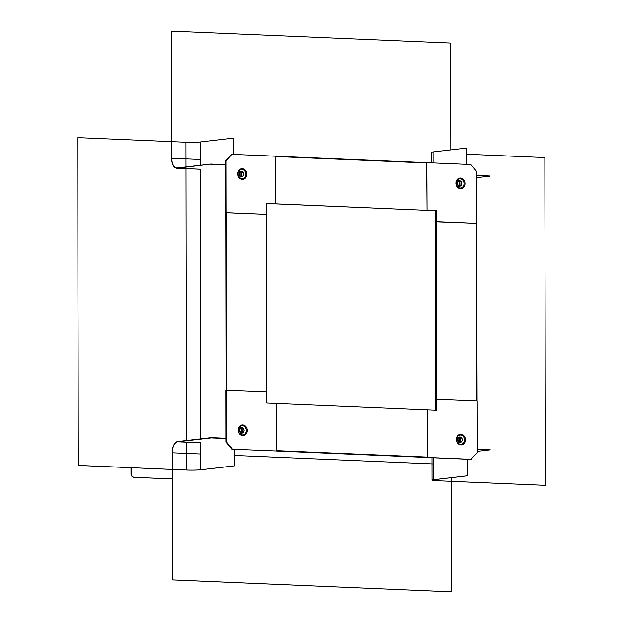 <?xml version="1.0" encoding="UTF-8"?>
<svg xmlns="http://www.w3.org/2000/svg" width="623" height="623" viewBox="0 0 623 623"><rect width="100%" height="100%" fill="white"/><g stroke="black" fill="none" stroke-linecap="round" stroke-linejoin="round"><path stroke-width="0.93" d="M172.205 478.939L133.945 477.358A3.45 2.92 -96.7 0 1 131.009 473.792L131.001 467.694M133.945 477.358L172.205 478.994M131.328 467.709L131.336 473.753A3.45 2.92 83.3 0 0 134.28 477.319M239.466 430.275A2.765 2.336 83.3 0 0 241.459 433.078L241.451 427.635A2.765 2.336 83.3 0 0 239.466 430.275M241.459 433.078L240.735 433.164A2.765 2.336 83.3 0 0 241.397 433.203A2.765 2.336 83.3 0 0 241.436 433.195L242.168 433.11A2.765 2.336 83.3 0 0 244.154 430.47A2.765 2.336 83.3 0 0 242.152 427.666L242.347 432.744A2.414 2.048 83.3 0 0 242.339 427.993M240.797 427.713A2.765 2.336 83.3 0 0 240.758 427.713A2.765 2.336 83.3 0 0 240.719 427.721L241.451 427.635M241.638 427.962A2.414 2.048 83.3 0 0 241.646 432.712M241.514 427.736L242.152 427.666M239.014 174.074A2.765 2.336 83.3 0 0 241.015 176.885L241.008 171.442A2.765 2.336 83.3 0 0 239.014 174.074M241.015 176.885L240.283 176.971A2.765 2.336 83.3 0 0 240.953 177.002A2.765 2.336 83.3 0 0 240.992 177.002L241.716 176.916A2.765 2.336 83.3 0 0 243.71 174.276A2.765 2.336 83.3 0 0 241.708 171.465L241.903 176.543A2.414 2.048 83.3 0 0 241.895 171.8M240.346 171.512A2.765 2.336 83.3 0 0 240.314 171.52A2.765 2.336 83.3 0 0 240.276 171.527L241.008 171.442M241.187 171.769A2.414 2.048 83.3 0 0 241.194 176.519M241.062 171.543L241.708 171.465M457.539 439.597A2.765 2.336 83.3 0 0 459.54 442.408L459.533 436.957A2.765 2.336 83.3 0 0 457.539 439.597M459.54 442.408L458.808 442.494A2.765 2.336 83.3 0 0 459.478 442.525A2.765 2.336 83.3 0 0 459.517 442.517L460.241 442.431A2.765 2.336 83.3 0 0 462.235 439.799A2.765 2.336 83.3 0 0 460.233 436.988L460.428 442.065A2.414 2.048 83.3 0 0 460.413 437.315M458.871 437.035A2.765 2.336 83.3 0 0 458.84 437.035A2.765 2.336 83.3 0 0 458.801 437.042L459.533 436.957M459.712 437.284A2.414 2.048 83.3 0 0 459.719 442.034M459.587 437.066L460.233 436.988M457.095 183.403A2.765 2.336 83.3 0 0 459.089 186.207L459.081 180.763A2.765 2.336 83.3 0 0 457.095 183.403M459.065 186.324L458.364 186.293A2.765 2.336 83.3 0 0 459.026 186.332A2.765 2.336 83.3 0 0 459.065 186.324L459.797 186.238A2.765 2.336 83.3 0 0 461.783 183.598A2.765 2.336 83.3 0 0 459.79 180.795L459.976 185.872A2.414 2.048 83.3 0 0 459.969 181.122M458.427 180.841A2.765 2.336 83.3 0 0 458.388 180.841A2.765 2.336 83.3 0 0 458.357 180.849L459.081 180.763M459.268 181.091A2.414 2.048 83.3 0 0 459.276 185.841M459.143 180.865L459.79 180.795M467.312 459.229L467.343 475.84L433.873 479.749A10.357 0.74 -0.1 0 0 432.307 480.138A10.357 0.74 -0.1 0 0 437.198 480.761L545.413 485.387L544.837 157.564L466.783 154.231M437.05 480.777A10.63 0.763 -0.1 0 1 432.035 480.138A10.63 0.763 -0.1 0 1 433.639 479.733L467.11 475.832L467.079 459.213M545.413 485.387L451.379 481.392M431.482 162.868L431.459 152.323A10.63 0.763 -0.1 0 1 433.063 151.919L466.767 148.025L466.798 164.379M466.565 164.371L466.534 148.009M450.803 149.847L450.616 43.08L171.574 31.15L171.792 158.281A10.357 5.459 -87.6 0 0 176.823 167.992A10.357 5.459 -87.6 0 0 177.282 167.976L210.753 164.075L177.282 168.249A10.63 5.607 -87.6 0 1 176.807 168.265A10.63 5.607 -87.6 0 1 171.644 158.297M171.574 31.15L171.621 141.608M476.829 177.789L489.795 176.005L476.821 175.445M225.37 164.698L210.753 164.075M489.795 176.278L476.821 175.725M225.37 164.97L210.753 164.347M233.718 154.411L233.687 138.057L200.217 141.958A10.357 0.74 179.9 0 1 185.95 142.223L77.735 137.597L78.303 465.412L186.526 470.046A10.357 0.74 179.9 0 0 200.785 469.781L234.256 465.879L201.027 469.789A10.63 0.763 179.9 0 1 186.378 470.061M77.735 137.597L78.163 465.436L172.189 469.454L172.384 579.92L451.574 591.834L451.371 477.701M234.232 449.261L234.256 465.879M233.687 138.057L233.952 154.418M234.466 449.269L234.489 465.887M225.845 438.522L211.228 437.899L177.765 441.8A10.357 5.459 92.4 0 0 172.306 452.773L172.532 579.904L451.574 591.834M172.158 452.789A10.63 5.607 92.4 0 1 177.757 441.528L211.228 437.619L225.845 438.249M477.304 451.34L490.278 449.829L477.304 448.996M477.304 449.276L490.278 449.829M225.736 212.692L266.449 214.343L266.434 203.324L275.81 203.729L275.553 156.202M225.884 212.63L266.449 214.343L266.737 392.031L226.593 390.31L226.281 212.63M231.725 449.152L225.853 442.019L225.767 390.364L226.313 390.302L266.761 392.031L266.776 403.05L276.16 403.447L276.246 450.966L231.725 449.152L276.246 450.966M225.853 442.019L226.398 441.948L232.278 449.09M226.398 441.948L226.313 390.302M238.492 430.135A4.634 3.925 -96.7 0 1 241.677 425.727A4.634 3.925 -96.7 0 1 246.365 430.47A4.634 3.925 -96.7 0 1 242.752 434.924A4.634 3.925 -96.7 0 1 238.492 430.135M238.251 430.065A5.35 4.532 -96.7 0 1 242.783 424.917A5.35 4.532 -96.7 0 1 247.339 430.454A5.35 4.532 -96.7 0 1 242.806 435.594A5.35 4.532 -96.7 0 1 238.251 430.065M266.434 203.417L425.961 210.301M225.456 212.677L225.362 161.03L225.908 160.968L226.001 212.614M225.908 160.968L231.764 154.325L225.362 161.03M231.764 154.325L275.732 156.209L275.81 203.729M241.973 169.479A4.634 3.925 -96.7 0 1 245.914 174.09A4.634 3.925 -96.7 0 1 242.3 178.731A4.634 3.925 -96.7 0 1 241.989 178.731A4.634 3.925 -96.7 0 1 238.064 174.378A4.634 3.925 -96.7 0 1 241.226 169.534A4.634 3.925 -96.7 0 1 241.973 169.479M242.339 168.724A5.35 4.532 -96.7 0 1 246.887 174.253A5.35 4.532 -96.7 0 1 242.355 179.401A5.35 4.532 -96.7 0 1 237.807 173.872A5.35 4.532 -96.7 0 1 242.339 168.724M427.487 457.08L276.246 450.616L276.16 403.447L427.409 409.918L427.285 457.461L276.246 450.92M426.654 162.79L427.059 210.169L436.435 210.597L426.514 210.255L427.059 210.192L426.856 162.689M274.72 203.83L275.109 203.783M435.89 210.66L435.913 221.679L436.458 221.617L436.435 210.597M435.384 221.741L476.906 223.346L476.813 171.691L470.941 164.558L426.973 162.673M476.906 223.346L436.458 221.617M463.995 183.598A4.634 3.925 -96.7 0 1 460.381 188.053A4.634 3.925 -96.7 0 1 456.122 183.263A4.634 3.925 -96.7 0 1 459.307 178.856A4.634 3.925 -96.7 0 1 463.995 183.598M464.968 183.583A5.35 4.532 -96.7 0 1 460.436 188.722A5.35 4.532 -96.7 0 1 455.88 183.193A5.35 4.532 -96.7 0 1 460.413 178.046A5.35 4.532 -96.7 0 1 464.968 183.583M436.24 410.292L436.217 399.359L436.77 399.296L436.785 410.316L427.409 409.918L427.487 457.438L426.942 457.5L470.91 459.377L477.304 452.68L477.218 401.025L436.77 399.296M471.455 459.315L427.487 457.438M460.514 444.246A4.634 3.925 -96.7 0 1 456.589 439.893A4.634 3.925 -96.7 0 1 459.751 435.049A4.634 3.925 -96.7 0 1 460.498 435.002A4.634 3.925 -96.7 0 1 464.439 439.612A4.634 3.925 -96.7 0 1 460.825 444.246A4.634 3.925 -96.7 0 1 460.514 444.246M460.88 444.915A5.35 4.532 -96.7 0 1 456.324 439.386A5.35 4.532 -96.7 0 1 460.864 434.247A5.35 4.532 -96.7 0 1 465.412 439.776A5.35 4.532 -96.7 0 1 460.88 444.915M435.695 399.662L436.217 399.6M436.217 399.366L435.695 399.429M476.626 223.377L477.101 401.025L436.785 399.296L436.482 221.617M435.711 410.269L435.36 210.699L266.434 203.48M437.198 480.761L437.19 479.36M433.639 479.733L433.6 457.788M433.086 162.938L433.063 151.919M200.248 159.504L171.792 158.281M200.738 438.849L200.263 169.23L177.282 168.249M185.95 142.223L185.997 166.956M185.997 168.623L186.472 440.508M186.472 442.174L186.526 470.046M200.217 141.958L200.256 165.297M177.765 441.8L200.738 442.782L200.785 469.781M172.306 452.773L200.762 453.988M234.474 455.429L433.608 463.94M225.752 212.653L226.056 390.325M426.973 163.008L275.732 156.537M476.938 401.017L476.626 223.33M239.614 433.406L241.397 433.203M238.975 427.923L240.758 427.713M239.17 177.212L240.953 177.002M238.531 171.73L240.314 171.52M457.695 442.735L459.478 442.525M457.056 437.245L458.84 437.035M457.251 186.534L459.026 186.332M456.604 181.052L458.388 180.841M432.035 480.138L431.996 457.718M200.263 169.269L176.807 168.265M225.736 212.653L226.048 390.333M276.044 450.99L427.285 457.461M426.802 162.673L275.732 156.209"/></g></svg>
